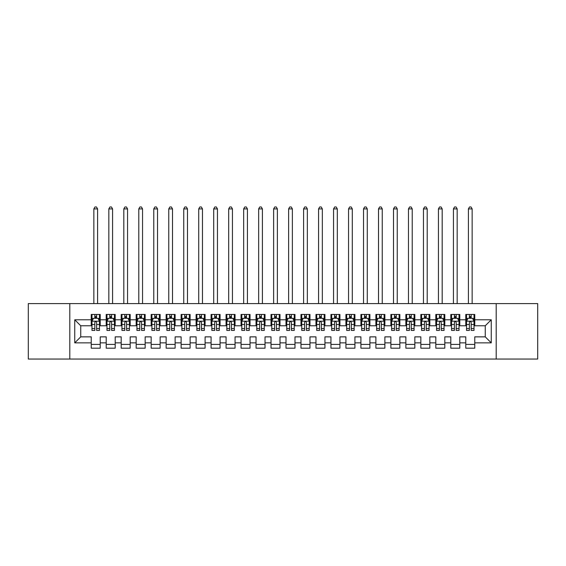 <?xml version="1.0" encoding="UTF-8"?>
<svg xmlns="http://www.w3.org/2000/svg" width="566" height="566" viewBox="0 0 566 566"><rect width="100%" height="100%" fill="white"/><g stroke="black" fill="none" stroke-linecap="round" stroke-linejoin="round"><path stroke-width="0.85" d="M496.198 359.035L537.7 359.035L537.7 303.602L496.198 303.602L496.198 359.035L69.802 359.035L69.802 303.602L28.3 303.602L28.3 359.035L69.802 359.035M496.198 303.602L69.802 303.602M74.747 342.855L74.747 319.783L91.225 319.783L91.225 325.775L80.74 325.775L80.74 336.862L74.747 342.855L91.225 342.855L91.225 348.175L100.217 348.175L100.217 342.855L106.21 342.855L106.21 348.175L115.195 348.175L115.195 342.855L121.188 342.855L121.188 348.175L130.18 348.175L130.18 342.855L136.173 342.855L136.173 348.175L145.165 348.175L145.165 342.855L151.157 342.855L151.157 348.175L160.143 348.175L160.143 342.855L166.135 342.855L166.135 348.175L175.127 348.175L175.127 342.855L181.12 342.855L181.12 348.175L190.112 348.175L190.112 342.855L196.105 342.855L196.105 348.175L205.09 348.175L205.09 342.855L211.083 342.855L211.083 348.175L220.075 348.175L220.075 342.855L226.067 342.855L226.067 348.175L235.06 348.175L235.06 342.855L241.052 342.855L241.052 348.175L250.038 348.175L250.038 342.855L256.03 342.855L256.03 348.175L265.022 348.175L265.022 342.855L271.015 342.855L271.015 348.175L280 348.175L280 342.855L286 342.855L286 348.175L294.985 348.175L294.985 342.855L300.978 342.855L300.978 348.175L309.97 348.175L309.97 342.855L315.962 342.855L315.962 348.175L324.948 348.175L324.948 342.855L330.94 342.855L330.94 348.175L339.933 348.175L339.933 342.855L345.925 342.855L345.925 348.175L354.917 348.175L354.917 342.855L360.91 342.855L360.91 348.175L369.895 348.175L369.895 342.855L375.888 342.855L375.888 348.175L384.88 348.175L384.88 342.855L390.873 342.855L390.873 348.175L399.865 348.175L399.865 342.855L405.857 342.855L405.857 348.175L414.843 348.175L414.843 342.855L420.835 342.855L420.835 348.175L429.827 348.175L429.827 342.855L435.82 342.855L435.82 348.175L444.812 348.175L444.812 342.855L450.805 342.855L450.805 348.175L459.79 348.175L459.79 342.855L465.783 342.855L465.783 348.175L474.775 348.175L474.775 336.862L485.26 336.862L485.26 325.775L474.775 325.775L474.775 319.783L491.253 319.783L491.253 342.855L474.775 342.855M474.775 319.783L474.775 314.463L465.783 314.463L465.783 319.783L459.79 319.783L459.79 314.463L450.805 314.463L450.805 319.783L444.812 319.783L444.812 314.463L435.82 314.463L435.82 319.783L429.827 319.783L429.827 314.463L420.835 314.463L420.835 319.783L414.843 319.783L414.843 314.463L405.857 314.463L405.857 319.783L399.865 319.783L399.865 314.463L390.873 314.463L390.873 319.783L384.88 319.783L384.88 314.463L375.888 314.463L375.888 319.783L369.895 319.783L369.895 314.463L360.91 314.463L360.91 319.783L354.917 319.783L354.917 314.463L345.925 314.463L345.925 319.783L339.933 319.783L339.933 314.463L330.94 314.463L330.94 319.783L324.948 319.783L324.948 314.463L315.962 314.463L315.962 319.783L309.97 319.783L309.97 314.463L300.978 314.463L300.978 319.783L294.985 319.783L294.985 314.463L286 314.463L286 319.783L280 319.783L280 314.463L271.015 314.463L271.015 319.783L265.022 319.783L265.022 314.463L256.03 314.463L256.03 319.783L250.038 319.783L250.038 314.463L241.052 314.463L241.052 319.783L235.06 319.783L235.06 314.463L226.067 314.463L226.067 319.783L220.075 319.783L220.075 314.463L211.083 314.463L211.083 319.783L205.09 319.783L205.09 314.463L196.105 314.463L196.105 319.783L190.112 319.783L190.112 314.463L181.12 314.463L181.12 319.783L175.127 319.783L175.127 314.463L166.135 314.463L166.135 319.783L160.143 319.783L160.143 314.463L151.157 314.463L151.157 319.783L145.165 319.783L145.165 314.463L136.173 314.463L136.173 319.783L130.18 319.783L130.18 314.463L121.188 314.463L121.188 319.783L115.195 319.783L115.195 314.463L106.21 314.463L106.21 319.783L100.217 319.783L100.217 314.463L91.225 314.463L91.225 319.783M459.79 342.855L459.79 336.862L465.783 336.862L465.783 342.855M491.253 319.783L485.26 325.775M444.812 342.855L444.812 336.862L450.805 336.862L450.805 342.855M465.783 319.783L465.783 325.775L459.79 325.775L459.79 319.783M429.827 342.855L429.827 336.862L435.82 336.862L435.82 342.855M450.805 319.783L450.805 325.775L444.812 325.775L444.812 319.783M414.843 342.855L414.843 336.862L420.835 336.862L420.835 342.855M435.82 319.783L435.82 325.775L429.827 325.775L429.827 319.783M399.865 342.855L399.865 336.862L405.857 336.862L405.857 342.855M420.835 319.783L420.835 325.775L414.843 325.775L414.843 319.783M384.88 342.855L384.88 336.862L390.873 336.862L390.873 342.855M405.857 319.783L405.857 325.775L399.865 325.775L399.865 319.783M369.895 342.855L369.895 336.862L375.888 336.862L375.888 342.855M390.873 319.783L390.873 325.775L384.88 325.775L384.88 319.783M354.917 342.855L354.917 336.862L360.91 336.862L360.91 342.855M375.888 319.783L375.888 325.775L369.895 325.775L369.895 319.783M339.933 342.855L339.933 336.862L345.925 336.862L345.925 342.855M360.91 319.783L360.91 325.775L354.917 325.775L354.917 319.783M324.948 342.855L324.948 336.862L330.94 336.862L330.94 342.855M345.925 319.783L345.925 325.775L339.933 325.775L339.933 319.783M309.97 342.855L309.97 336.862L315.962 336.862L315.962 342.855M330.94 319.783L330.94 325.775L324.948 325.775L324.948 319.783M294.985 342.855L294.985 336.862L300.978 336.862L300.978 342.855M315.962 319.783L315.962 325.775L309.97 325.775L309.97 319.783M280 342.855L280 336.862L286 336.862L286 342.855M300.978 319.783L300.978 325.775L294.985 325.775L294.985 319.783M265.022 342.855L265.022 336.862L271.015 336.862L271.015 342.855M286 319.783L286 325.775L280 325.775L280 319.783M250.038 342.855L250.038 336.862L256.03 336.862L256.03 342.855M271.015 319.783L271.015 325.775L265.022 325.775L265.022 319.783M235.06 342.855L235.06 336.862L241.052 336.862L241.052 342.855M256.03 319.783L256.03 325.775L250.038 325.775L250.038 319.783M220.075 342.855L220.075 336.862L226.067 336.862L226.067 342.855M241.052 319.783L241.052 325.775L235.06 325.775L235.06 319.783M205.09 342.855L205.09 336.862L211.083 336.862L211.083 342.855M226.067 319.783L226.067 325.775L220.075 325.775L220.075 319.783M190.112 342.855L190.112 336.862L196.105 336.862L196.105 342.855M211.083 319.783L211.083 325.775L205.09 325.775L205.09 319.783M175.127 342.855L175.127 336.862L181.12 336.862L181.12 342.855M196.105 319.783L196.105 325.775L190.112 325.775L190.112 319.783M160.143 342.855L160.143 336.862L166.135 336.862L166.135 342.855M181.12 319.783L181.12 325.775L175.127 325.775L175.127 319.783M145.165 342.855L145.165 336.862L151.157 336.862L151.157 342.855M166.135 319.783L166.135 325.775L160.143 325.775L160.143 319.783M130.18 342.855L130.18 336.862L136.173 336.862L136.173 342.855M151.157 319.783L151.157 325.775L145.165 325.775L145.165 319.783M115.195 342.855L115.195 336.862L121.188 336.862L121.188 342.855M136.173 319.783L136.173 325.775L130.18 325.775L130.18 319.783M100.217 342.855L100.217 336.862L106.21 336.862L106.21 342.855M121.188 319.783L121.188 325.775L115.195 325.775L115.195 319.783M80.74 336.862L91.225 336.862L91.225 342.855M106.21 319.783L106.21 325.775L100.217 325.775L100.217 319.783M465.783 318.205L466.533 318.205M474.025 318.205L474.775 318.205M450.805 318.205L451.555 318.205M459.04 318.205L459.79 318.205M435.82 318.205L436.57 318.205M444.062 318.205L444.812 318.205M420.835 318.205L421.585 318.205M429.078 318.205L429.827 318.205M405.857 318.205L406.607 318.205M414.093 318.205L414.843 318.205M390.873 318.205L391.622 318.205M399.115 318.205L399.865 318.205M375.888 318.205L376.638 318.205M384.13 318.205L384.88 318.205M360.91 318.205L361.66 318.205M369.145 318.205L369.895 318.205M345.925 318.205L346.675 318.205M354.167 318.205L354.917 318.205M330.94 318.205L331.69 318.205M339.183 318.205L339.933 318.205M315.962 318.205L316.712 318.205M324.205 318.205L324.948 318.205M300.978 318.205L301.728 318.205M309.22 318.205L309.97 318.205M286 318.205L286.743 318.205M294.235 318.205L294.985 318.205M271.015 318.205L271.765 318.205M279.257 318.205L280 318.205M256.03 318.205L256.78 318.205M264.272 318.205L265.022 318.205M241.052 318.205L241.795 318.205M249.288 318.205L250.038 318.205M226.067 318.205L226.817 318.205M234.31 318.205L235.06 318.205M211.083 318.205L211.833 318.205M219.325 318.205L220.075 318.205M196.105 318.205L196.855 318.205M204.34 318.205L205.09 318.205M181.12 318.205L181.87 318.205M189.362 318.205L190.112 318.205M166.135 318.205L166.885 318.205M174.378 318.205L175.127 318.205M151.157 318.205L151.907 318.205M159.393 318.205L160.143 318.205M136.173 318.205L136.922 318.205M144.415 318.205L145.165 318.205M121.188 318.205L121.938 318.205M129.43 318.205L130.18 318.205M106.21 318.205L106.96 318.205M114.445 318.205L115.195 318.205M91.225 318.205L91.975 318.205M99.467 318.205L100.217 318.205M91.225 344.425L100.217 344.425M106.21 344.425L115.195 344.425M121.188 344.425L130.18 344.425M136.173 344.425L145.165 344.425M151.157 344.425L160.143 344.425M166.135 344.425L175.127 344.425M181.12 344.425L190.112 344.425M196.105 344.425L205.09 344.425M211.083 344.425L220.075 344.425M226.067 344.425L235.06 344.425M241.052 344.425L250.038 344.425M256.03 344.425L265.022 344.425M271.015 344.425L280 344.425M286 344.425L294.985 344.425M300.978 344.425L309.97 344.425M315.962 344.425L324.948 344.425M330.94 344.425L339.933 344.425M345.925 344.425L354.917 344.425M360.91 344.425L369.895 344.425M375.888 344.425L384.88 344.425M390.873 344.425L399.865 344.425M405.857 344.425L414.843 344.425M420.835 344.425L429.827 344.425M435.82 344.425L444.812 344.425M450.805 344.425L459.79 344.425M465.783 344.425L474.775 344.425M74.747 319.783L80.74 325.775M485.26 336.862L491.253 342.855M96.616 316.408L94.819 316.408M99.467 328.542L96.616 328.542L96.616 330.417L99.467 330.417L99.467 321.283L97.968 318.283L93.475 318.283L91.975 321.283L91.975 330.417L94.819 330.417L94.819 328.542L91.975 328.542M91.975 321.283L91.975 314.463M99.467 321.283L99.467 314.463M94.819 318.283L94.819 314.463M96.616 314.463L96.616 318.283M96.616 328.542L96.616 322.401C96.022 321.247 95.421 321.247 94.819 322.401L94.819 328.542M96.616 318.205L94.819 318.205M97.593 303.602L97.593 208.911L93.85 208.911L93.85 303.602M93.85 208.911L94.975 206.965L96.468 206.965L97.593 208.911M111.601 316.408L109.804 316.408M114.445 328.542L111.601 328.542L111.601 330.417L114.445 330.417L114.445 321.283L112.952 318.283L108.453 318.283L106.96 321.283L106.96 330.417L109.804 330.417L109.804 328.542L106.96 328.542M106.96 321.283L106.96 314.463M114.445 321.283L114.445 314.463M109.804 318.283L109.804 314.463M111.601 314.463L111.601 318.283M111.601 328.542L111.601 322.401C111.007 321.247 110.405 321.247 109.804 322.401L109.804 328.542M111.601 318.205L109.804 318.205M112.577 303.602L112.577 208.911L108.828 208.911L108.828 303.602M108.828 208.911L109.953 206.965L111.452 206.965L112.577 208.911M126.586 316.408L124.789 316.408M129.43 328.542L126.586 328.542L126.586 330.417L129.43 330.417L129.43 321.283L127.93 318.283L123.438 318.283L121.938 321.283L121.938 330.417L124.789 330.417L124.789 328.542L121.938 328.542M121.938 321.283L121.938 314.463M129.43 321.283L129.43 314.463M124.789 318.283L124.789 314.463M126.586 314.463L126.586 318.283M126.586 328.542L126.586 322.401C125.985 321.247 125.383 321.247 124.789 322.401L124.789 328.542M126.586 318.205L124.789 318.205M127.555 303.602L127.555 208.911L123.812 208.911L123.812 303.602M123.812 208.911L124.937 206.965L126.437 206.965L127.555 208.911M141.564 316.408L139.767 316.408M144.415 328.542L141.564 328.542L141.564 330.417L144.415 330.417L144.415 321.283L142.915 318.283L138.422 318.283L136.922 321.283L136.922 330.417L139.767 330.417L139.767 328.542L136.922 328.542M136.922 321.283L136.922 314.463M144.415 321.283L144.415 314.463M139.767 318.283L139.767 314.463M141.564 314.463L141.564 318.283M141.564 328.542L141.564 322.401C140.969 321.247 140.368 321.247 139.767 322.401L139.767 328.542M141.564 318.205L139.767 318.205M142.54 303.602L142.54 208.911L138.797 208.911L138.797 303.602M138.797 208.911L139.915 206.965L141.415 206.965L142.54 208.911M156.549 316.408L154.751 316.408M159.393 328.542L156.549 328.542L156.549 330.417L159.393 330.417L159.393 321.283L157.9 318.283L153.4 318.283L151.907 321.283L151.907 330.417L154.751 330.417L154.751 328.542L151.907 328.542M151.907 321.283L151.907 314.463M159.393 321.283L159.393 314.463M154.751 318.283L154.751 314.463M156.549 314.463L156.549 318.283M156.549 328.542L156.549 322.401C155.947 321.247 155.353 321.247 154.751 322.401L154.751 328.542M156.549 318.205L154.751 318.205M157.525 303.602L157.525 208.911L153.775 208.911L153.775 303.602M153.775 208.911L154.9 206.965L156.4 206.965L157.525 208.911M171.533 316.408L169.736 316.408M174.378 328.542L171.533 328.542L171.533 330.417L174.378 330.417L174.378 321.283L172.878 318.283L168.385 318.283L166.885 321.283L166.885 330.417L169.736 330.417L169.736 328.542L166.885 328.542M166.885 321.283L166.885 314.463M174.378 321.283L174.378 314.463M169.736 318.283L169.736 314.463M171.533 314.463L171.533 318.283M171.533 328.542L171.533 322.401C170.932 321.247 170.331 321.247 169.736 322.401L169.736 328.542M171.533 318.205L169.736 318.205M172.503 303.602L172.503 208.911L168.76 208.911L168.76 303.602M168.76 208.911L169.885 206.965L171.385 206.965L172.503 208.911M186.511 316.408L184.714 316.408M189.362 328.542L186.511 328.542L186.511 330.417L189.362 330.417L189.362 321.283L187.862 318.283L183.37 318.283L181.87 321.283L181.87 330.417L184.714 330.417L184.714 328.542L181.87 328.542M181.87 321.283L181.87 314.463M189.362 321.283L189.362 314.463M184.714 318.283L184.714 314.463M186.511 314.463L186.511 318.283M186.511 328.542L186.511 322.401C185.917 321.247 185.315 321.247 184.714 322.401L184.714 328.542M186.511 318.205L184.714 318.205M187.488 303.602L187.488 208.911L183.745 208.911L183.745 303.602M183.745 208.911L184.863 206.965L186.363 206.965L187.488 208.911M201.496 316.408L199.699 316.408M204.34 328.542L201.496 328.542L201.496 330.417L204.34 330.417L204.34 321.283L202.847 318.283L198.348 318.283L196.855 321.283L196.855 330.417L199.699 330.417L199.699 328.542L196.855 328.542M196.855 321.283L196.855 314.463M204.34 321.283L204.34 314.463M199.699 318.283L199.699 314.463M201.496 314.463L201.496 318.283M201.496 328.542L201.496 322.401C200.895 321.247 200.3 321.247 199.699 322.401L199.699 328.542M201.496 318.205L199.699 318.205M202.472 303.602L202.472 208.911L198.723 208.911L198.723 303.602M198.723 208.911L199.848 206.965L201.347 206.965L202.472 208.911M216.481 316.408L214.684 316.408M219.325 328.542L216.481 328.542L216.481 330.417L219.325 330.417L219.325 321.283L217.825 318.283L213.332 318.283L211.833 321.283L211.833 330.417L214.684 330.417L214.684 328.542L211.833 328.542M211.833 321.283L211.833 314.463M219.325 321.283L219.325 314.463M214.684 318.283L214.684 314.463M216.481 314.463L216.481 318.283M216.481 328.542L216.481 322.401C215.879 321.247 215.278 321.247 214.684 322.401L214.684 328.542M216.481 318.205L214.684 318.205M217.45 303.602L217.45 208.911L213.707 208.911L213.707 303.602M213.707 208.911L214.832 206.965L216.325 206.965L217.45 208.911M231.459 316.408L229.662 316.408M234.31 328.542L231.459 328.542L231.459 330.417L234.31 330.417L234.31 321.283L232.81 318.283L228.317 318.283L226.817 321.283L226.817 330.417L229.662 330.417L229.662 328.542L226.817 328.542M226.817 321.283L226.817 314.463M234.31 321.283L234.31 314.463M229.662 318.283L229.662 314.463M231.459 314.463L231.459 318.283M231.459 328.542L231.459 322.401C230.864 321.247 230.263 321.247 229.662 322.401L229.662 328.542M231.459 318.205L229.662 318.205M232.435 303.602L232.435 208.911L228.692 208.911L228.692 303.602M228.692 208.911L229.81 206.965L231.31 206.965L232.435 208.911M246.443 316.408L244.646 316.408M249.288 328.542L246.443 328.542L246.443 330.417L249.288 330.417L249.288 321.283L247.795 318.283L243.295 318.283L241.795 321.283L241.795 330.417L244.646 330.417L244.646 328.542L241.795 328.542M241.795 321.283L241.795 314.463M249.288 321.283L249.288 314.463M244.646 318.283L244.646 314.463M246.443 314.463L246.443 318.283M246.443 328.542L246.443 322.401C245.842 321.247 245.248 321.247 244.646 322.401L244.646 328.542M246.443 318.205L244.646 318.205M247.42 303.602L247.42 208.911L243.67 208.911L243.67 303.602M243.67 208.911L244.795 206.965L246.295 206.965L247.42 208.911M261.428 316.408L259.624 316.408M264.272 328.542L261.428 328.542L261.428 330.417L264.272 330.417L264.272 321.283L262.773 318.283L258.28 318.283L256.78 321.283L256.78 330.417L259.624 330.417L259.624 328.542L256.78 328.542M256.78 321.283L256.78 314.463M264.272 321.283L264.272 314.463M259.624 318.283L259.624 314.463M261.428 314.463L261.428 318.283M261.428 328.542L261.428 322.401C260.827 321.247 260.226 321.247 259.624 322.401L259.624 328.542M261.428 318.205L259.624 318.205M262.398 303.602L262.398 208.911L258.655 208.911L258.655 303.602M258.655 208.911L259.78 206.965L261.273 206.965L262.398 208.911M276.406 316.408L274.609 316.408M279.257 328.542L276.406 328.542L276.406 330.417L279.257 330.417L279.257 321.283L277.757 318.283L273.265 318.283L271.765 321.283L271.765 330.417L274.609 330.417L274.609 328.542L271.765 328.542M271.765 321.283L271.765 314.463M279.257 321.283L279.257 314.463M274.609 318.283L274.609 314.463M276.406 314.463L276.406 318.283M276.406 328.542L276.406 322.401C275.812 321.247 275.21 321.247 274.609 322.401L274.609 328.542M276.406 318.205L274.609 318.205M277.382 303.602L277.382 208.911L273.633 208.911L273.633 303.602M273.633 208.911L274.758 206.965L276.258 206.965L277.382 208.911M291.391 316.408L289.594 316.408M294.235 328.542L291.391 328.542L291.391 330.417L294.235 330.417L294.235 321.283L292.735 318.283L288.243 318.283L286.743 321.283L286.743 330.417L289.594 330.417L289.594 328.542L286.743 328.542M286.743 321.283L286.743 314.463M294.235 321.283L294.235 314.463M289.594 318.283L289.594 314.463M291.391 314.463L291.391 318.283M291.391 328.542L291.391 322.401C290.79 321.247 290.195 321.247 289.594 322.401L289.594 328.542M291.391 318.205L289.594 318.205M292.367 303.602L292.367 208.911L288.618 208.911L288.618 303.602M288.618 208.911L289.742 206.965L291.242 206.965L292.367 208.911M306.376 316.408L304.572 316.408M309.22 328.542L306.376 328.542L306.376 330.417L309.22 330.417L309.22 321.283L307.72 318.283L303.227 318.283L301.728 321.283L301.728 330.417L304.572 330.417L304.572 328.542L301.728 328.542M301.728 321.283L301.728 314.463M309.22 321.283L309.22 314.463M304.572 318.283L304.572 314.463M306.376 314.463L306.376 318.283M306.376 328.542L306.376 322.401C305.774 321.247 305.173 321.247 304.572 322.401L304.572 328.542M306.376 318.205L304.572 318.205M307.345 303.602L307.345 208.911L303.602 208.911L303.602 303.602M303.602 208.911L304.727 206.965L306.22 206.965L307.345 208.911M321.354 316.408L319.557 316.408M324.205 328.542L321.354 328.542L321.354 330.417L324.205 330.417L324.205 321.283L322.705 318.283L318.205 318.283L316.712 321.283L316.712 330.417L319.557 330.417L319.557 328.542L316.712 328.542M316.712 321.283L316.712 314.463M324.205 321.283L324.205 314.463M319.557 318.283L319.557 314.463M321.354 314.463L321.354 318.283M321.354 328.542L321.354 322.401C320.759 321.247 320.158 321.247 319.557 322.401L319.557 328.542M321.354 318.205L319.557 318.205M322.33 303.602L322.33 208.911L318.58 208.911L318.58 303.602M318.58 208.911L319.705 206.965L321.205 206.965L322.33 208.911M336.338 316.408L334.541 316.408M339.183 328.542L336.338 328.542L336.338 330.417L339.183 330.417L339.183 321.283L337.683 318.283L333.19 318.283L331.69 321.283L331.69 330.417L334.541 330.417L334.541 328.542L331.69 328.542M331.69 321.283L331.69 314.463M339.183 321.283L339.183 314.463M334.541 318.283L334.541 314.463M336.338 314.463L336.338 318.283M336.338 328.542L336.338 322.401C335.737 321.247 335.143 321.247 334.541 322.401L334.541 328.542M336.338 318.205L334.541 318.205M337.308 303.602L337.308 208.911L333.565 208.911L333.565 303.602M333.565 208.911L334.69 206.965L336.19 206.965L337.308 208.911M351.316 316.408L349.519 316.408M354.167 328.542L351.316 328.542L351.316 330.417L354.167 330.417L354.167 321.283L352.668 318.283L348.175 318.283L346.675 321.283L346.675 330.417L349.519 330.417L349.519 328.542L346.675 328.542M346.675 321.283L346.675 314.463M354.167 321.283L354.167 314.463M349.519 318.283L349.519 314.463M351.316 314.463L351.316 318.283M351.316 328.542L351.316 322.401C350.722 321.247 350.121 321.247 349.519 322.401L349.519 328.542M351.316 318.205L349.519 318.205M352.293 303.602L352.293 208.911L348.55 208.911L348.55 303.602M348.55 208.911L349.675 206.965L351.168 206.965L352.293 208.911M366.301 316.408L364.504 316.408M369.145 328.542L366.301 328.542L366.301 330.417L369.145 330.417L369.145 321.283L367.652 318.283L363.153 318.283L361.66 321.283L361.66 330.417L364.504 330.417L364.504 328.542L361.66 328.542M361.66 321.283L361.66 314.463M369.145 321.283L369.145 314.463M364.504 318.283L364.504 314.463M366.301 314.463L366.301 318.283M366.301 328.542L366.301 322.401C365.707 321.247 365.105 321.247 364.504 322.401L364.504 328.542M366.301 318.205L364.504 318.205M367.277 303.602L367.277 208.911L363.528 208.911L363.528 303.602M363.528 208.911L364.653 206.965L366.152 206.965L367.277 208.911M381.286 316.408L379.489 316.408M384.13 328.542L381.286 328.542L381.286 330.417L384.13 330.417L384.13 321.283L382.63 318.283L378.138 318.283L376.638 321.283L376.638 330.417L379.489 330.417L379.489 328.542L376.638 328.542M376.638 321.283L376.638 314.463M384.13 321.283L384.13 314.463M379.489 318.283L379.489 314.463M381.286 314.463L381.286 318.283M381.286 328.542L381.286 322.401C380.685 321.247 380.083 321.247 379.489 322.401L379.489 328.542M381.286 318.205L379.489 318.205M382.255 303.602L382.255 208.911L378.512 208.911L378.512 303.602M378.512 208.911L379.637 206.965L381.137 206.965L382.255 208.911M396.264 316.408L394.467 316.408M399.115 328.542L396.264 328.542L396.264 330.417L399.115 330.417L399.115 321.283L397.615 318.283L393.122 318.283L391.622 321.283L391.622 330.417L394.467 330.417L394.467 328.542L391.622 328.542M391.622 321.283L391.622 314.463M399.115 321.283L399.115 314.463M394.467 318.283L394.467 314.463M396.264 314.463L396.264 318.283M396.264 328.542L396.264 322.401C395.669 321.247 395.068 321.247 394.467 322.401L394.467 328.542M396.264 318.205L394.467 318.205M397.24 303.602L397.24 208.911L393.497 208.911L393.497 303.602M393.497 208.911L394.615 206.965L396.115 206.965L397.24 208.911M411.249 316.408L409.451 316.408M414.093 328.542L411.249 328.542L411.249 330.417L414.093 330.417L414.093 321.283L412.6 318.283L408.1 318.283L406.607 321.283L406.607 330.417L409.451 330.417L409.451 328.542L406.607 328.542M406.607 321.283L406.607 314.463M414.093 321.283L414.093 314.463M409.451 318.283L409.451 314.463M411.249 314.463L411.249 318.283M411.249 328.542L411.249 322.401C410.647 321.247 410.053 321.247 409.451 322.401L409.451 328.542M411.249 318.205L409.451 318.205M412.225 303.602L412.225 208.911L408.475 208.911L408.475 303.602M408.475 208.911L409.6 206.965L411.1 206.965L412.225 208.911M426.233 316.408L424.436 316.408M429.078 328.542L426.233 328.542L426.233 330.417L429.078 330.417L429.078 321.283L427.578 318.283L423.085 318.283L421.585 321.283L421.585 330.417L424.436 330.417L424.436 328.542L421.585 328.542M421.585 321.283L421.585 314.463M429.078 321.283L429.078 314.463M424.436 318.283L424.436 314.463M426.233 314.463L426.233 318.283M426.233 328.542L426.233 322.401C425.632 321.247 425.031 321.247 424.436 322.401L424.436 328.542M426.233 318.205L424.436 318.205M427.203 303.602L427.203 208.911L423.46 208.911L423.46 303.602M423.46 208.911L424.585 206.965L426.085 206.965L427.203 208.911M441.211 316.408L439.414 316.408M444.062 328.542L441.211 328.542L441.211 330.417L444.062 330.417L444.062 321.283L442.562 318.283L438.07 318.283L436.57 321.283L436.57 330.417L439.414 330.417L439.414 328.542L436.57 328.542M436.57 321.283L436.57 314.463M444.062 321.283L444.062 314.463M439.414 318.283L439.414 314.463M441.211 314.463L441.211 318.283M441.211 328.542L441.211 322.401C440.617 321.247 440.015 321.247 439.414 322.401L439.414 328.542M441.211 318.205L439.414 318.205M442.188 303.602L442.188 208.911L438.445 208.911L438.445 303.602M438.445 208.911L439.563 206.965L441.063 206.965L442.188 208.911M456.196 316.408L454.399 316.408M459.04 328.542L456.196 328.542L456.196 330.417L459.04 330.417L459.04 321.283L457.547 318.283L453.048 318.283L451.555 321.283L451.555 330.417L454.399 330.417L454.399 328.542L451.555 328.542M451.555 321.283L451.555 314.463M459.04 321.283L459.04 314.463M454.399 318.283L454.399 314.463M456.196 314.463L456.196 318.283M456.196 328.542L456.196 322.401C455.595 321.247 455 321.247 454.399 322.401L454.399 328.542M456.196 318.205L454.399 318.205M457.172 303.602L457.172 208.911L453.423 208.911L453.423 303.602M453.423 208.911L454.548 206.965L456.047 206.965L457.172 208.911M471.181 316.408L469.384 316.408M474.025 328.542L471.181 328.542L471.181 330.417L474.025 330.417L474.025 321.283L472.525 318.283L468.032 318.283L466.533 321.283L466.533 330.417L469.384 330.417L469.384 328.542L466.533 328.542M466.533 321.283L466.533 314.463M474.025 321.283L474.025 314.463M469.384 318.283L469.384 314.463M471.181 314.463L471.181 318.283M471.181 328.542L471.181 322.401C470.579 321.247 469.978 321.247 469.384 322.401L469.384 328.542M471.181 318.205L469.384 318.205M472.15 303.602L472.15 208.911L468.407 208.911L468.407 303.602M468.407 208.911L469.532 206.965L471.025 206.965L472.15 208.911M99.432 321.205L92.01 321.205M91.975 318.46L93.383 318.46M98.059 318.46L99.467 318.46M94.819 324.523L91.975 324.523M99.467 324.523L96.616 324.523M96.616 317.363L94.819 317.363M114.41 321.205L106.995 321.205M106.96 318.46L108.368 318.46M113.037 318.46L114.445 318.46M109.804 324.523L106.96 324.523M114.445 324.523L111.601 324.523M111.601 317.363L109.804 317.363M129.395 321.205L121.98 321.205M121.938 318.46L123.346 318.46M128.022 318.46L129.43 318.46M124.789 324.523L121.938 324.523M129.43 324.523L126.586 324.523M126.586 317.363L124.789 317.363M144.372 321.205L136.958 321.205M136.922 318.46L138.33 318.46M143.007 318.46L144.415 318.46M139.767 324.523L136.922 324.523M144.415 324.523L141.564 324.523M141.564 317.363L139.767 317.363M159.357 321.205L151.943 321.205M151.907 318.46L153.315 318.46M157.985 318.46L159.393 318.46M154.751 324.523L151.907 324.523M159.393 324.523L156.549 324.523M156.549 317.363L154.751 317.363M174.342 321.205L166.928 321.205M166.885 318.46L168.293 318.46M172.97 318.46L174.378 318.46M169.736 324.523L166.885 324.523M174.378 324.523L171.533 324.523M171.533 317.363L169.736 317.363M189.32 321.205L181.905 321.205M181.87 318.46L183.278 318.46M187.954 318.46L189.362 318.46M184.714 324.523L181.87 324.523M189.362 324.523L186.511 324.523M186.511 317.363L184.714 317.363M204.305 321.205L196.89 321.205M196.855 318.46L198.263 318.46M202.932 318.46L204.34 318.46M199.699 324.523L196.855 324.523M204.34 324.523L201.496 324.523M201.496 317.363L199.699 317.363M219.29 321.205L211.868 321.205M211.833 318.46L213.24 318.46M217.917 318.46L219.325 318.46M214.684 324.523L211.833 324.523M219.325 324.523L216.481 324.523M216.481 317.363L214.684 317.363M234.267 321.205L226.853 321.205M226.817 318.46L228.225 318.46M232.902 318.46L234.31 318.46M229.662 324.523L226.817 324.523M234.31 324.523L231.459 324.523M231.459 317.363L229.662 317.363M249.252 321.205L241.838 321.205M241.795 318.46L243.21 318.46M247.88 318.46L249.288 318.46M244.646 324.523L241.795 324.523M249.288 324.523L246.443 324.523M246.443 317.363L244.646 317.363M264.237 321.205L256.815 321.205M256.78 318.46L258.188 318.46M262.865 318.46L264.272 318.46M259.624 324.523L256.78 324.523M264.272 324.523L261.428 324.523M261.428 317.363L259.624 317.363M279.215 321.205L271.8 321.205M271.765 318.46L273.173 318.46M277.849 318.46L279.257 318.46M274.609 324.523L271.765 324.523M279.257 324.523L276.406 324.523M276.406 317.363L274.609 317.363M294.2 321.205L286.785 321.205M286.743 318.46L288.151 318.46M292.827 318.46L294.235 318.46M289.594 324.523L286.743 324.523M294.235 324.523L291.391 324.523M291.391 317.363L289.594 317.363M309.185 321.205L301.763 321.205M301.728 318.46L303.135 318.46M307.812 318.46L309.22 318.46M304.572 324.523L301.728 324.523M309.22 324.523L306.376 324.523M306.376 317.363L304.572 317.363M324.162 321.205L316.748 321.205M316.712 318.46L318.12 318.46M322.79 318.46L324.205 318.46M319.557 324.523L316.712 324.523M324.205 324.523L321.354 324.523M321.354 317.363L319.557 317.363M339.147 321.205L331.733 321.205M331.69 318.46L333.098 318.46M337.775 318.46L339.183 318.46M334.541 324.523L331.69 324.523M339.183 324.523L336.338 324.523M336.338 317.363L334.541 317.363M354.132 321.205L346.71 321.205M346.675 318.46L348.083 318.46M352.76 318.46L354.167 318.46M349.519 324.523L346.675 324.523M354.167 324.523L351.316 324.523M351.316 317.363L349.519 317.363M369.11 321.205L361.695 321.205M361.66 318.46L363.068 318.46M367.737 318.46L369.145 318.46M364.504 324.523L361.66 324.523M369.145 324.523L366.301 324.523M366.301 317.363L364.504 317.363M384.095 321.205L376.68 321.205M376.638 318.46L378.046 318.46M382.722 318.46L384.13 318.46M379.489 324.523L376.638 324.523M384.13 324.523L381.286 324.523M381.286 317.363L379.489 317.363M399.072 321.205L391.658 321.205M391.622 318.46L393.03 318.46M397.707 318.46L399.115 318.46M394.467 324.523L391.622 324.523M399.115 324.523L396.264 324.523M396.264 317.363L394.467 317.363M414.057 321.205L406.643 321.205M406.607 318.46L408.015 318.46M412.685 318.46L414.093 318.46M409.451 324.523L406.607 324.523M414.093 324.523L411.249 324.523M411.249 317.363L409.451 317.363M429.042 321.205L421.628 321.205M421.585 318.46L422.993 318.46M427.67 318.46L429.078 318.46M424.436 324.523L421.585 324.523M429.078 324.523L426.233 324.523M426.233 317.363L424.436 317.363M444.02 321.205L436.605 321.205M436.57 318.46L437.978 318.46M442.654 318.46L444.062 318.46M439.414 324.523L436.57 324.523M444.062 324.523L441.211 324.523M441.211 317.363L439.414 317.363M459.005 321.205L451.59 321.205M451.555 318.46L452.963 318.46M457.632 318.46L459.04 318.46M454.399 324.523L451.555 324.523M459.04 324.523L456.196 324.523M456.196 317.363L454.399 317.363M473.99 321.205L466.568 321.205M466.533 318.46L467.94 318.46M472.617 318.46L474.025 318.46M469.384 324.523L466.533 324.523M474.025 324.523L471.181 324.523M471.181 317.363L469.384 317.363"/></g></svg>
